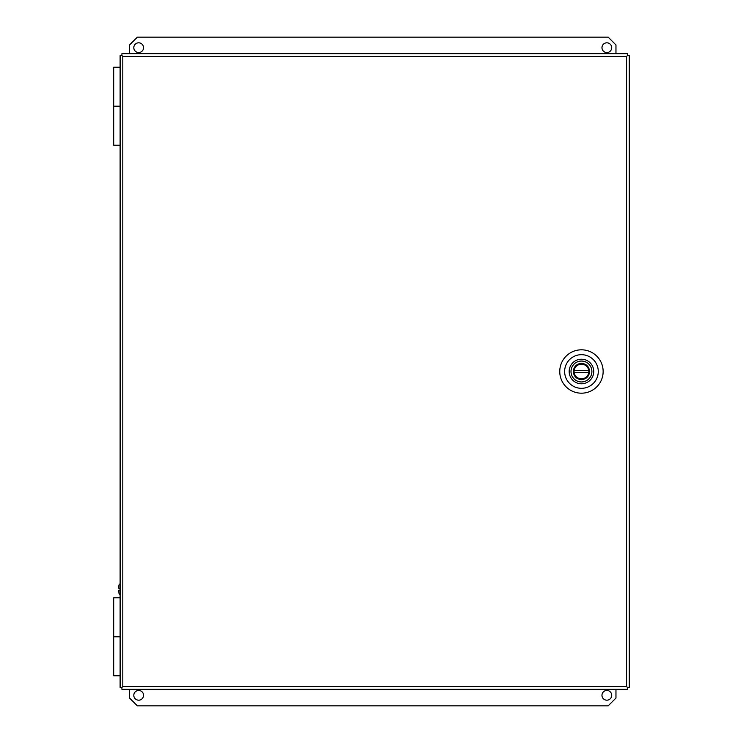 <?xml version="1.0" encoding="UTF-8"?>
<svg xmlns="http://www.w3.org/2000/svg" width="743" height="743" viewBox="0 0 743 743"><rect width="100%" height="100%" fill="white"/><g stroke="black" fill="none" stroke-linecap="round" stroke-linejoin="round"><path stroke-width="1.11" d="M120.115 145.219L113.707 145.219L113.707 106.203L120.115 106.203L113.707 106.203L113.707 67.195L120.115 67.195M120.115 675.805L113.707 675.805L113.707 636.797L120.115 636.797L113.707 636.797L113.707 597.781L120.115 597.781M603.14 371.5A21.686 21.686 0 0 1 581.453 393.186A21.686 21.686 0 0 1 559.758 371.5A21.686 21.686 0 0 1 581.453 349.814A21.686 21.686 0 0 1 603.14 371.5M564.634 371.5A16.82 16.82 0 0 0 581.453 388.32A16.82 16.82 0 0 0 598.273 371.5A16.82 16.82 0 0 0 581.453 354.68A16.82 16.82 0 0 0 564.634 371.5M120.115 123.997L120.115 119.623L120.115 123.997M120.115 623.377L120.115 619.003L120.115 623.377M120.115 654.583L120.115 650.218L120.115 654.583M120.115 92.782L120.115 88.417L120.115 92.782M122.799 686.597L121.898 687.498L121.898 689.281L627.51 689.281L627.51 687.498L629.293 687.498L629.293 55.502L627.519 55.502L627.51 53.719L121.898 53.719L121.898 55.502L120.115 55.502L120.115 687.498L121.898 687.498L122.799 686.597L626.609 686.597L627.519 687.498L626.609 686.597L626.609 56.403L627.51 55.502L626.609 56.403L122.799 56.403L121.898 55.502L122.799 56.403L122.799 686.597M581.453 364.07A7.43 7.43 0 0 1 588.883 371.5A7.43 7.43 0 0 1 581.453 378.93A7.43 7.43 0 0 1 574.014 371.5A7.43 7.43 0 0 1 581.453 364.07A7.43 7.43 0 0 0 574.014 371.5A7.43 7.43 0 0 0 581.453 378.93M591.892 371.5A10.448 10.448 0 0 0 581.453 361.052A10.448 10.448 0 0 0 571.005 371.5A10.448 10.448 0 0 0 581.453 381.948A10.448 10.448 0 0 0 591.892 371.5M593.741 371.5A12.287 12.287 0 0 0 581.453 359.213A12.287 12.287 0 0 0 569.166 371.5A12.287 12.287 0 0 0 581.453 383.787A12.287 12.287 0 0 0 593.741 371.5M574.135 370.581A7.374 7.374 0 0 1 588.762 370.581L574.135 370.581A7.374 7.374 0 0 0 574.135 372.419L588.762 372.419A7.374 7.374 0 0 0 588.762 370.581M588.762 372.419A7.374 7.374 0 0 1 574.135 372.419M601.969 47.682A4.867 4.867 0 0 0 606.836 52.549A4.867 4.867 0 0 0 611.712 47.682A4.867 4.867 0 0 0 606.836 42.815A4.867 4.867 0 0 0 601.969 47.682M133.805 47.682A4.867 4.867 0 0 0 138.672 52.549A4.867 4.867 0 0 0 143.538 47.682A4.867 4.867 0 0 0 138.672 42.815A4.867 4.867 0 0 0 133.805 47.682M601.969 695.318A4.867 4.867 0 0 0 606.836 700.185A4.867 4.867 0 0 0 611.712 695.318A4.867 4.867 0 0 0 606.836 690.451A4.867 4.867 0 0 0 601.969 695.318M133.805 695.318A4.867 4.867 0 0 0 138.672 700.185A4.867 4.867 0 0 0 143.538 695.318A4.867 4.867 0 0 0 138.672 690.451A4.867 4.867 0 0 0 133.805 695.318M615.966 53.719L615.966 44.951L608.164 37.15L137.344 37.15L129.542 44.951L129.542 53.719M129.542 689.281L129.542 698.048L137.344 705.85L608.164 705.85L615.966 698.048L615.966 689.281M118.871 585.438L118.778 588.261L118.871 585.438A2.805 2.805 0 0 1 120.115 583.757M120.115 590.137L118.778 590.137L118.889 593.044A2.805 2.805 0 0 0 120.115 594.632M118.917 593.072L118.778 590.137M118.778 588.261L120.115 588.261M581.453 379.673C586.376 379.153 589.106 376.432 589.617 371.5C589.106 366.568 586.376 363.847 581.453 363.327C576.522 363.847 573.8 366.568 573.28 371.5C573.8 376.432 576.522 379.153 581.453 379.673"/></g></svg>
